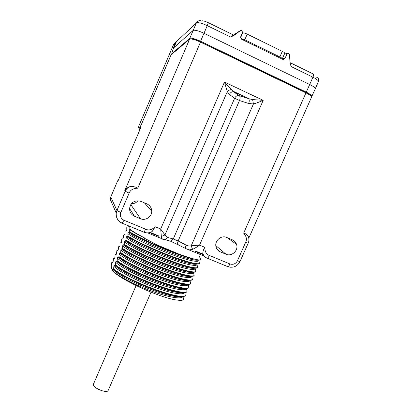 <?xml version="1.0" encoding="UTF-8"?>
<svg xmlns="http://www.w3.org/2000/svg" width="412" height="412" viewBox="0 0 412 412"><rect width="100%" height="100%" fill="white"/><g stroke="black" fill="none" stroke-linecap="round" stroke-linejoin="round"><path stroke-width="0.62" d="M140.101 129.208L140.276 127.097L171.093 54.842L189.592 39.191C191.189 38.568 194.819 39.542 200.484 42.117L305.962 92.87C309.86 94.811 311.729 96.233 311.56 97.134L248.807 238.1M137.85 200.716C136.264 202.822 134.163 203.77 131.541 203.554M192.445 39.186L193.382 38.615L193.073 39.331M310.035 95.203L310.2 94.832L305.477 92.293L193.382 38.615M198.177 41.082L198.311 40.773M311.513 96.64L311.822 96.387C311.982 95.491 310.133 94.08 306.271 92.154L200.562 41.257C194.948 38.702 191.348 37.739 189.762 38.367L171.377 54.039L171.686 54.343M176.274 42.024L173.946 47.627L176.274 42.024L175.012 43.198L172.329 51.737M173.946 47.627L193.063 30.467C194.696 29.762 198.337 30.699 203.997 33.279L309.695 84.506L306.271 92.154M175.012 43.198L177.49 40.639M315.242 88.879L315.242 88.874C315.432 87.916 313.584 86.458 309.695 84.506L312.924 77.183C313.805 75.01 313.867 73.918 313.099 73.918L290.063 62.655M290.084 62.954L291.217 66.6L290.177 63.819L289.368 54.09L287.391 53.117L284.29 54.291M282.194 58.983L284.826 58.035L283.312 58.617L283.173 59.565L285.073 58.19L287.391 53.117M241.19 38.017L241.046 38.975L240.67 36.889L242.936 31.266L240.896 30.261L233.506 35.777L230.432 36.951L233.578 35.051L208.256 22.67M278.672 56.351L276.195 56.156M234.289 34.448L240.896 30.261M282.096 59.04L282.266 58.895C282.369 58.53 281.808 57.994 280.577 57.283L244.785 39.753L241.195 38.537M282.266 58.895L284.692 53.38C284.78 52.896 283.981 52.221 282.297 51.356L247.226 34.124C245.011 33.104 243.487 32.728 242.653 33.001L242.081 33.346M243.992 39.392L280.577 57.283M254.977 45.784L256.594 45.552M264.973 49.651L264.844 50.609M234.32 35.041L233.506 35.777M171.371 54.085L140.621 126.283M140.791 125.773L138.865 125.954L173.524 44.656L174.971 43.301M138.865 125.954L138.592 127.344L139.848 129.801M189.592 39.191L124.774 190.658C126.057 188.624 127.792 187.28 129.981 186.615C133.143 186.332 135.739 186.857 137.763 188.202C133.2 188.33 130.321 189.978 129.136 193.14L120.834 212.51C119.748 215.97 120.804 218.556 123.997 220.26L145.771 229.242C148.753 230.648 151.915 229.824 155.257 226.775L152.152 231.513L150.529 232.291M202.853 254.086L203.106 254.616L195.999 251.691L196.158 251.325L202.853 254.086L202.74 253.607C202.915 251.32 203.6 249.219 204.8 247.308C204.836 251.68 206.355 254.4 209.347 255.455L229.953 263.953C229.232 265.503 228.552 266.42 227.913 266.693L230.977 267.3M229.953 263.953C233.202 264.916 235.685 263.871 237.41 260.822L245.66 242.282C247.118 239.377 246.443 236.328 243.641 233.146C245.882 233.625 247.488 234.855 248.457 236.828C249.538 240.51 248.374 242.812 248.189 243.183L245.66 242.282M146.868 203.868C149.922 205.32 151.539 207.725 151.729 211.093C151.997 216.681 145.554 221.053 140.461 218.726L134.472 216.238C131.119 214.626 129.486 211.959 129.574 208.23C131.052 202.158 134.822 199.866 140.878 201.35L146.868 203.868M226.739 237.467L232.399 239.851C234.438 240.757 235.819 242.271 236.54 244.393C238.749 250.367 231.745 256.923 226.023 254.235L220.358 251.887C218.108 250.887 216.661 249.188 216.017 246.788C214.297 240.86 221.218 234.85 226.739 237.467M202.797 253.89C203.58 255.893 204.985 257.335 207.03 258.206L206.855 258.03M204.172 256.192L203.039 254.59M252.613 99.575L253.437 103.968C255.589 103.443 258.844 102.233 263.201 100.337L199.542 245.125C196.529 247.262 194.201 248.663 192.574 249.332L189.154 249.94L185.941 248.657C185.446 247.813 185.508 246.628 186.126 245.109L178.138 240.984L239.501 100.528L234.634 98.247L229.407 94.466L227.28 91.701L224.473 82.07L263.201 100.337L252.613 99.575L248.709 98.736C249.456 99.843 249.43 101.424 248.632 103.474L239.501 100.528C240.289 98.499 240.299 96.928 239.532 95.821L238.718 95.512C236.926 95.496 235.566 96.408 234.634 98.247L173.251 238.965L178.138 240.984C177.526 242.493 177.474 243.667 177.979 244.512L178.638 244.986M196.158 251.325L195.432 251.397L195.999 251.691M204.8 247.308L199.542 245.125L191.204 245.82L192.574 249.332M248.632 103.474L253.437 103.968L191.204 245.82C189.69 246.222 188.001 245.979 186.126 245.109M229.407 94.466C230.354 92.597 231.729 91.665 233.537 91.675L233.506 91.392L234.15 91.794L233.537 91.675L238.718 95.512L239.326 95.63L234.15 91.794L248.508 98.545L239.532 95.821L249.378 98.854L233.506 91.392L231.384 89.595C229.695 89.703 228.325 90.403 227.28 91.701L164.955 234.979L161.35 236.462L161.937 238.739L163.09 239.454L164.841 239.707L167.473 237.41L173.251 238.965L170.645 241.226L185.941 248.657L204.022 256.053M231.384 89.595L224.473 82.07L160.675 229.02L164.955 234.979L167.473 237.41M155.257 226.775L160.675 229.02L161.35 236.462M158.476 235.803L158.702 236.277L158.316 236.174L158.476 235.803L150.21 232.399M149.582 232.579L158.316 236.174M129.981 186.615C127.746 187.522 126.144 189.057 125.186 191.22L116.936 210.491L110.761 196.988L117.59 180.981L118.877 178.957M118.11 180.744L141.058 127.04L118.11 180.744M127.751 236.473L126.633 236.643L126.144 237.775L125.969 240.613L124.872 240.732L124.383 241.865L124.388 244.285L124.187 244.743L123.111 244.821L122.627 245.949L122.41 248.874L121.355 248.9L120.87 250.027L120.634 252.999L119.598 252.978L119.114 254.106L118.862 257.119L117.847 257.052L117.363 258.18L117.085 261.239L116.091 261.12L115.607 262.248L115.515 264.895L115.314 265.349L114.345 265.189L113.861 266.312L113.547 269.458L112.594 269.247L112.141 270.303L111.178 266.054L111.806 262.372L112.708 262.495L113.176 261.409L113.48 258.473L114.402 258.556L114.876 257.464L115.159 254.57L116.102 254.611L116.57 253.519L116.838 250.666L117.801 250.661L118.27 249.569L118.522 246.757L119.501 246.706L119.974 245.614L120.016 243.276L120.206 242.843L121.205 242.75L121.674 241.653L121.7 239.362L121.89 238.924L122.905 238.79L123.379 237.693L123.574 235.005L124.615 234.825L125.083 233.728L125.073 231.518L125.263 231.081L126.319 230.859L126.793 229.757L126.762 227.589L126.953 227.151L128.029 226.883L128.338 226.167C129.492 225.585 129.996 226.59 129.847 229.175C132.561 231.328 137.361 234.176 144.236 237.729C143.494 237.503 143.505 237.652 144.272 238.177L158.615 245.562L178.818 254.034C187.759 257.335 194.263 259.292 198.321 259.9L191.899 258.638C176.511 254.884 143.922 241.077 131.335 233.429L129.533 232.332L128.395 232.548L127.905 233.681L127.947 236.014C142.815 246.144 194.577 266.466 199.475 263.438L199.274 263.886C197.745 264.308 194.536 263.912 189.638 262.686C174.194 258.968 142.526 245.547 129.898 237.806L127.751 236.473L127.947 236.014M129.847 229.175L129.533 232.332M175.651 299.869C179.488 300.384 182.119 300.291 183.551 299.581L183.422 299.864C182.037 300.482 179.447 300.482 175.651 299.869C158.718 297.191 121.736 280.206 113.501 271.637L112.141 270.303M112.594 269.247C114.155 270.797 116.627 272.631 120.01 274.752C131.752 282.21 154.655 291.928 168.992 295.255C174.817 296.63 178.957 297.073 181.414 296.583M113.501 271.637C119.846 277.039 136.722 285.753 152.878 291.603C169.059 297.485 181.491 299.416 182.933 296.532M113.743 269.005C127.833 280.757 179.632 300.415 185.312 295.579L185.117 296.022C182.933 297.031 178.205 296.676 170.939 294.956C155.782 291.413 131.382 281.051 118.919 273.141L113.547 269.458M113.861 266.312C118.847 271.271 135.893 280.371 152.981 286.767C170.089 293.19 183.5 295.502 184.72 292.484M185.312 295.579L184.746 292.484M114.345 265.189C115.844 266.636 118.177 268.346 121.344 270.329C133.153 277.822 156.91 287.9 171.356 291.243C177.067 292.592 181.074 293.014 183.392 292.52M115.515 264.895C129.698 276.447 181.491 296.187 187.074 291.578L186.878 292.02C184.787 292.942 180.276 292.582 173.344 290.939C158.069 287.38 132.767 276.632 120.232 268.686L115.314 265.349M115.607 262.248C120.649 267.11 137.799 276.174 154.917 282.596C172.051 289.049 185.39 291.438 186.482 288.488L187.074 291.578M116.091 261.12L122.699 265.915C134.559 273.429 159.166 283.868 173.704 287.226C179.297 288.549 183.18 288.956 185.354 288.452M117.281 260.781C131.567 272.131 183.355 291.954 188.84 287.566L188.645 288.014C186.646 288.853 182.341 288.488 175.728 286.917C160.366 283.343 134.152 272.214 121.566 264.241L117.085 261.239M117.363 258.18C122.452 262.938 139.637 271.941 156.751 278.383C173.885 284.862 187.187 287.365 188.227 284.522L188.84 287.566M117.847 257.052L124.069 261.512C135.97 269.036 161.427 279.825 176.032 283.204C181.522 284.507 185.276 284.898 187.311 284.383M119.058 256.661C133.437 267.81 185.22 287.715 190.607 283.554L190.411 284.002C188.5 284.764 184.391 284.393 178.092 282.895C162.663 279.295 135.543 267.785 122.915 259.812L118.862 257.119M119.114 254.106C124.254 258.762 141.481 267.697 158.589 274.171C175.723 280.675 188.979 283.286 189.978 280.557L190.607 283.554M119.598 252.978L125.454 257.119C137.381 264.628 163.688 275.777 178.345 279.176C183.726 280.459 187.367 280.84 189.257 280.315M120.829 252.541C135.311 263.489 187.089 283.477 192.378 279.542L192.183 279.985C190.349 280.675 186.435 280.299 180.435 278.862C164.96 275.242 136.933 263.35 124.28 255.388L120.634 252.999M120.87 250.027C126.057 254.58 143.325 263.453 160.433 269.953C177.562 276.483 190.782 279.202 191.724 276.581L192.378 279.542M121.355 248.9L126.86 252.736C138.798 260.219 165.959 271.724 180.636 275.144C185.925 276.411 189.443 276.776 191.189 276.246M122.606 248.415C137.181 259.158 188.959 279.228 194.15 275.52L193.954 275.968C192.203 276.586 188.469 276.205 182.763 274.825C167.262 271.184 138.329 258.911 125.665 250.98L122.41 248.874M122.627 245.949C127.859 250.398 145.168 259.2 162.277 265.73C179.405 272.286 192.579 275.113 193.475 272.605L194.15 275.52M123.111 244.821L128.276 248.359C140.219 255.806 168.225 267.666 182.918 271.106C188.109 272.363 191.513 272.718 193.115 272.172M124.388 244.285C139.06 254.822 190.828 274.979 195.921 271.498L195.726 271.946C194.052 272.492 190.499 272.105 185.07 270.782C169.569 267.12 139.73 254.462 127.066 246.577L124.187 244.743M124.383 241.865C129.667 246.206 147.012 254.946 164.12 261.502C181.244 268.083 194.382 271.024 195.231 268.624L195.921 271.498M124.872 240.732L129.703 243.997C141.635 251.382 170.501 263.603 185.179 267.069C190.287 268.315 193.573 268.655 195.03 268.099M126.165 240.155C140.935 250.486 192.703 270.725 197.698 267.47L197.497 267.918C195.901 268.403 192.522 268.011 187.362 266.739C171.881 263.047 141.125 250.007 128.477 242.189L125.969 240.613M126.144 237.775C131.474 242.014 148.861 250.687 165.964 257.268C183.093 263.876 196.184 266.93 196.988 264.638L197.25 264.041M197.698 267.47L196.988 264.638M126.633 236.643L131.145 239.635C143.052 246.953 172.777 259.529 187.424 263.021C192.45 264.262 195.623 264.597 196.936 264.025M127.905 233.681C133.287 237.817 150.71 246.428 167.813 253.035C184.937 259.668 197.992 262.83 198.744 260.652L199.042 259.972M199.475 263.438L198.744 260.652M128.395 232.548L132.597 235.283C144.473 242.513 175.054 255.45 189.654 258.973C194.593 260.209 197.642 260.533 198.811 259.951M198.321 259.9L200.865 259.848L198.811 255.085M129.734 231.874C138.463 237.467 161.18 247.89 178.818 254.034M129.672 229.587C132.443 231.606 137.299 234.32 144.236 237.729M183.551 299.581L183.021 296.527M189.911 263.598L188.748 262.825M187.97 267.239L187.254 266.755M127.808 247.669L127.334 247.55M114.073 258.458L114.443 258.463M121.463 259.575L123.023 259.967M112.775 262.346L112.136 262.351M174.776 286.685L175.285 287.586M151.034 292.196L108.171 390.427C107.28 393.784 93.066 388.135 93.297 384.509L136.109 285.583M123.997 220.26L122.122 223.196M305.246 92.18L305.117 92.463M200.268 41.653L200.139 41.952M176.645 41.427L196.354 22.959L189.762 38.367M176.825 41.076L175.584 42.24M230.432 36.951L207.262 25.657C201.638 23.082 198.002 22.181 196.354 22.959C197.554 20.811 199.29 20.157 201.55 20.991C202.565 20.518 204.733 21.048 208.065 22.578C208.462 22.382 208.194 23.407 207.262 25.657L200.562 41.257M316.272 77.029L318.059 78.084C318.548 77.956 318.898 81.571 318.394 81.627C318.61 80.623 316.787 79.14 312.924 77.183L291.217 66.6M241.046 38.975L283.173 59.565M282.081 59.024L282.251 58.638M278.636 57.35L279.017 56.521M279.861 56.907L282.297 51.356M244.785 39.753L247.226 34.124M240.696 37.507L242.653 33.001M234.413 34.356L233.522 35.02M237.41 260.822L239.98 261.615L248.189 243.183M200.484 42.117L137.763 188.202M243.641 233.146L305.962 92.87M209.347 255.455C208.632 257.021 207.978 257.953 207.385 258.252L207.03 258.206M168.91 240.979L170.645 241.226L161.937 238.739L147.604 232.842M145.771 229.242L143.819 232.219M120.834 212.51L116.936 210.491L116.23 213.066C115.901 217.824 117.884 221.244 122.179 223.319M152.152 231.513C149.541 233.022 146.837 233.259 144.046 232.213L122.364 223.294C118.017 221.254 115.973 217.845 116.23 213.066L110.174 199.13L110.756 196.967L117.58 180.966L118.883 178.937M110.776 196.951L110.174 199.13M140.276 127.097L141.058 127.04M124.774 190.658L125.186 191.22L129.136 193.14M117.59 180.981L117.878 181.373M130.789 204.573L140.461 218.726M129.559 208.477L134.472 216.238M216.872 248.874L220.358 251.887M215.826 245.614L226.023 254.235M311.822 96.387L315.242 88.874M318.394 81.627L315.262 88.832M240.634 37.337L241.01 37.909M254.987 45.763L254.595 44.573M265.065 50.099L265.488 49.904M138.592 127.344L140.219 127.231M202.74 253.607C205.269 258.221 206.191 257.443 207.385 258.252L227.913 266.693C233.233 268.176 237.255 266.482 239.98 261.615M140.008 128.513L140.404 128.498M151.729 211.093L144.36 202.812M236.54 244.393L227.357 237.729M170.939 294.956L168.992 295.255M118.919 273.141L120.01 274.752M173.344 290.939L171.356 291.243M120.232 268.686L121.344 270.329M175.728 286.917L173.704 287.226M121.566 264.241L122.699 265.915M178.092 282.889L176.032 283.204M122.915 259.807L124.069 261.512M180.435 278.862L178.345 279.176M124.28 255.388L125.454 257.119M182.763 274.825L180.636 275.144M125.665 250.98L126.86 252.736M185.07 270.782L182.913 271.106M127.066 246.577L128.276 248.359M187.362 266.739L185.173 267.069M128.477 242.184L129.703 243.992M189.638 262.686L187.424 263.021M129.898 237.801L131.145 239.635M191.899 258.638L189.654 258.973M131.335 233.429L132.597 235.283"/></g></svg>
